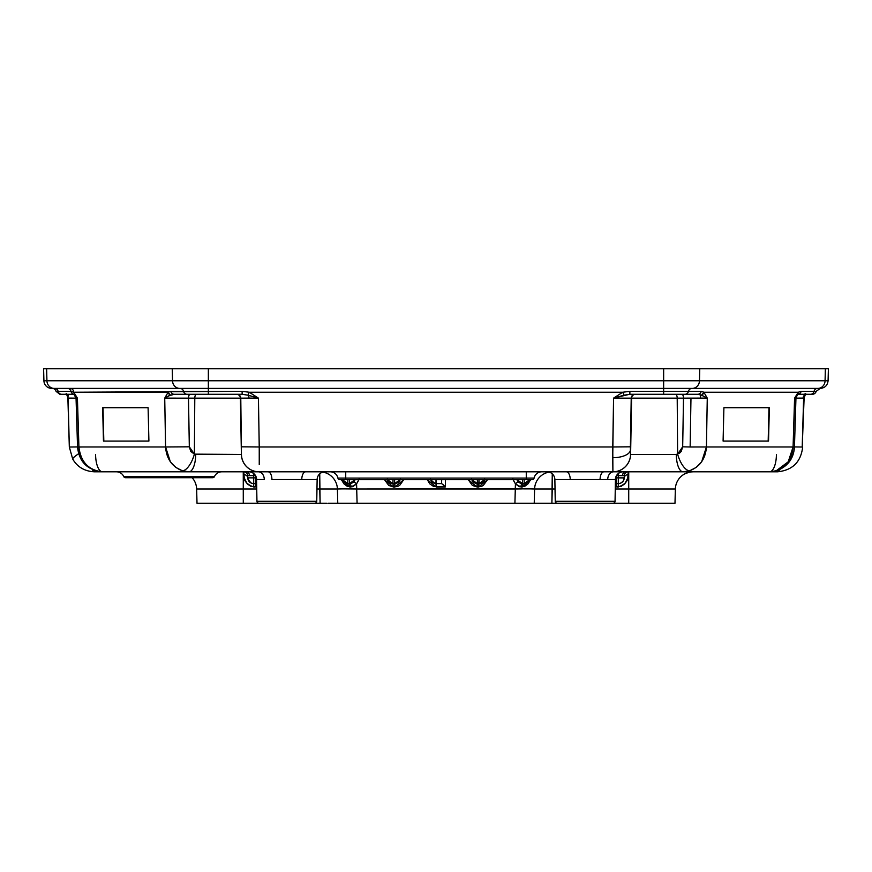 <?xml version="1.0" encoding="UTF-8"?>
<svg xmlns="http://www.w3.org/2000/svg" width="872" height="872" viewBox="0 0 872 872"><rect width="100%" height="100%" fill="white"/><g stroke="black" fill="none" stroke-linecap="round" stroke-linejoin="round"><path stroke-width="1.31" d="M255.452 475.632L249.425 475.6A3.924 2.78 90 0 0 246.645 471.817A3.924 2.78 -90 0 1 249.425 475.6L247.703 475.643A3.924 3.924 0 0 0 243.779 471.817L244.236 477.932L247.147 483.797L251.191 486.554L256.695 486.827M255.354 475.643L255.289 477.856L255.354 475.643L253.589 475.643L253.643 477.856L256.357 477.878L253.643 477.856L253.589 473.507L253.589 475.643L247.703 475.643L247.757 477.856L247.703 475.643A3.924 3.924 0 0 0 243.779 471.817L243.833 474.673A3.924 3.292 178.5 0 1 247.757 477.856L253.643 477.856L247.757 477.856L248.793 481.05L250.896 482.914L247.91 479.022M615.305 486.827L620.831 486.554L624.853 483.797L627.764 477.921L628.222 471.817A3.924 3.924 0 0 0 624.298 475.643L622.575 475.6A3.924 2.78 90 0 1 625.355 471.817A3.924 2.78 -90 0 0 622.575 475.6L618.412 475.643L618.412 473.507L618.412 475.643L616.646 475.643L616.711 477.856L618.357 477.856L618.412 475.643L618.357 477.856L624.243 477.856L624.298 475.643L624.243 477.856L622.521 477.921L616.711 477.856L616.548 475.632M802.207 447.02L803.635 398.123L794.588 398.123L796.736 395.844L798.262 392.237L801.139 391.354A3.924 3.619 90 0 1 798.054 394.275A3.924 3.619 -90 0 0 801.139 391.354L814.056 391.354A3.924 3.619 90 0 1 810.546 394.297L798.022 394.297L810.546 394.297A3.924 3.619 -90 0 0 814.056 391.354A3.924 3.619 90 0 1 817.554 388.411A3.924 3.619 -90 0 0 814.056 391.354L816.138 391.354A3.924 3.924 0 0 1 812.333 394.297A3.924 3.924 0 0 0 816.138 391.354L801.139 391.354L798.262 392.237L703.878 392.237L707.268 398.123L700.336 398.101A3.924 2.082 90 0 1 701.208 395.027L707.268 398.123L706.429 446.976L793.084 446.976L794.588 398.123L798.262 392.237L703.878 392.237L701.23 391.354L629.878 391.354L622.728 392.237L249.272 392.237L258.428 398.123L259.235 446.976L612.765 446.976L613.572 398.123L622.728 392.237L249.272 392.237L242.122 391.354L73.739 392.237L77.412 398.123L78.916 446.976L165.571 446.976L164.732 398.123L168.122 392.237L73.739 392.237L70.981 391.354L56.07 391.354A3.924 3.924 0 0 0 52.266 388.411L51.764 388.411A7.848 7.848 0 0 1 43.916 380.77L828.084 380.77L825.076 380.77L825.37 368.78L825.076 380.77A7.848 7.238 90 0 1 817.838 388.411L820.138 388.411M56.07 391.354A3.924 3.924 0 0 0 52.266 388.411L54.631 388.411A3.924 3.619 -90 0 1 58.13 391.354L56.07 391.354L59.863 394.297L61.639 394.297L59.863 394.297M221.684 471.817A7.848 7.848 0 0 0 214.49 476.526A1.962 1.962 0 0 1 212.692 477.703L125.503 477.703L212.692 477.703A1.962 1.962 0 0 0 214.49 476.526L123.704 476.526A1.962 1.962 0 0 0 125.503 477.703A1.962 1.962 0 0 1 123.704 476.526A7.848 7.848 0 0 0 116.51 471.817A7.848 7.848 0 0 1 123.704 476.526L214.49 476.526A7.848 7.848 0 0 1 221.662 471.817L102.482 471.817L188.941 471.817L182.324 470.782L175.697 467.348L170.378 461.855L165.571 446.976L78.916 446.976C79.57 454.748 81.946 460.612 86.056 464.58C90.743 469.332 96.214 471.752 102.482 471.817C88.573 470.291 80.725 462.007 78.916 446.976L77.412 398.123L76.355 398.101M793.073 447.053L789.433 446.976L794.447 447.053L795.951 398.101L794.447 447.053L793.084 446.976C792.136 458.759 786.533 466.684 776.287 470.738L769.518 471.817L776.287 470.738A17.658 6.529 72 0 0 777.126 470.597A17.658 6.529 -108 0 1 776.287 470.738L788.223 461.8L793.084 446.976L706.429 446.976L707.268 398.123L690.973 398.112L690.144 446.987L682.678 446.813L677.62 454.138L676.301 454.465L630.554 454.465L630.391 450.126A17.658 7.903 180 0 1 612.733 457.713L612.907 471.817A17.658 17.647 -90 0 0 630.554 454.465L631.219 398.155L630.609 454.465L631.59 398.155L677.206 398.155L677.62 454.138L677.206 398.155L683.506 398.155L682.678 446.813L690.144 446.987L690.973 398.112L683.506 398.155L682.678 446.813L681.239 451.402L679.626 453.091L676.301 454.465L630.609 454.465A17.658 17.647 90 0 1 612.962 471.817L623.284 471.817A7.848 7.848 0 0 0 615.436 479.524L570.234 479.524A7.848 3.869 90 0 0 566.364 471.817L305.636 471.817A7.848 3.869 -90 0 0 301.767 479.524L317.136 479.524L316.754 501.291L256.946 501.291A1.962 1.962 0 0 0 258.908 503.22L314.792 503.22A1.962 1.962 0 0 0 316.754 501.291L317.136 479.524A7.848 7.848 0 0 1 324.983 471.817A7.848 7.848 0 0 0 317.136 479.524L301.767 479.524A7.848 3.869 90 0 1 305.636 471.817L566.364 471.817A7.848 3.869 -90 0 1 570.234 479.524L554.865 479.524L555.246 501.291A1.962 1.962 0 0 0 557.208 503.22L613.092 503.22A1.962 1.962 0 0 0 615.054 501.291L555.246 501.291A1.962 1.962 0 0 0 557.208 503.22L613.092 503.22A1.962 1.962 0 0 0 615.054 501.291L615.436 479.524A7.848 7.848 0 0 1 623.218 471.817L683.059 471.817L623.186 471.817A7.848 7.826 -90 0 0 615.36 479.524A7.848 7.826 90 0 1 623.186 471.817L547.017 471.817A7.848 7.848 0 0 1 554.865 479.524L555.246 501.291L615.054 501.291L615.436 479.524L554.865 479.524A7.848 7.848 0 0 0 547.017 471.817M324.983 471.817L265.666 471.817M606.334 471.817L612.907 471.817L612.765 446.976L259.235 446.976L258.428 398.123L249.272 392.237L247.91 395.18L242.122 394.297L242.122 391.354L242.122 394.297L208.354 394.297L242.481 394.297L248.269 395.267A3.924 2.093 -90 0 1 248.989 398.101L240.781 398.155L241.446 454.465L194.38 454.138L194.794 398.155L194.38 454.138L190.761 451.402L189.322 446.813L188.494 398.155L240.41 398.155L241.391 454.465A17.658 17.647 90 0 0 259.038 471.817L258.45 471.817A7.848 5.842 -90 0 1 264.292 479.524L257.305 479.524M248.716 471.817A7.848 7.848 0 0 1 256.564 479.524L256.946 501.291L256.564 479.524A7.848 7.848 0 0 0 248.716 471.817L249.447 471.817M308.034 471.817L268.064 471.817A7.848 3.869 -90 0 1 271.933 479.524L301.767 479.524L271.933 479.524A7.848 3.869 90 0 0 268.064 471.817L259.038 471.817A17.658 17.647 -90 0 1 241.391 454.465L240.41 398.155L241.446 454.465L195.699 454.465A17.658 6.758 90 0 1 188.941 471.817L248.814 471.817A7.848 7.826 -90 0 1 256.641 479.524L258.047 479.524M691.703 394.297L686.526 394.297M803.635 398.123L803.123 398.101A3.924 3.706 90 0 1 804.42 395.245L804.311 396.989L804.42 395.245A3.924 3.706 -90 0 0 803.123 398.101L794.588 398.123L793.084 446.976L794.447 447.053C793.694 458.41 787.896 466.269 777.061 470.618L769.518 471.817A17.658 6.9 90 0 0 776.418 454.465A17.658 6.9 -90 0 1 769.518 471.817L683.059 471.817L769.518 471.817M74.676 394.558L77.412 398.123L73.739 392.237L70.981 391.354A3.924 3.619 90 0 0 67.482 388.411A3.924 3.619 -90 0 1 70.981 391.354A3.924 3.619 90 0 0 73.957 394.253A3.924 3.619 -90 0 1 70.981 391.354L58.13 391.354A3.924 3.619 90 0 0 61.639 394.297L74 394.297L61.639 394.297A3.924 3.619 -90 0 1 58.13 391.354A3.924 3.619 90 0 0 54.631 388.411L208.354 388.411L208.354 391.354L242.122 391.354L249.272 392.237L247.91 395.18L258.428 398.123L248.989 398.101A3.924 2.093 90 0 0 248.269 395.267L258.428 398.123L240.781 398.155A3.924 3.924 90 0 0 236.857 394.297A3.924 3.924 -90 0 1 240.781 398.155L240.41 398.155A3.924 3.924 90 0 0 236.486 394.297A3.924 3.924 -90 0 1 240.41 398.155L194.794 398.155A3.924 1.657 90 0 1 196.451 394.297A3.924 1.657 -90 0 0 194.794 398.155L164.732 398.123L165.571 446.976C166.476 458.825 172.056 466.76 182.324 470.782L188.941 471.817A17.658 6.758 -90 0 0 195.699 454.465L194.38 454.138A17.658 7.238 108 0 1 182.324 470.782A17.658 7.238 -72 0 0 194.38 454.138L189.322 446.813L165.571 446.976L189.322 446.813L188.494 398.155A3.924 1.657 90 0 1 190.15 394.297A3.924 1.657 -90 0 0 188.494 398.155L164.732 398.123L168.699 395.844L174.28 394.297A3.924 3.619 -90 0 1 170.77 391.354L168.122 392.237L164.732 398.123L170.367 395.18L168.122 392.237A3.924 3.314 39.5 0 0 170.367 395.18L174.28 394.297L185.474 394.297M78.633 453.702A17.658 2.06 150.2 0 0 72.703 459.032A17.658 2.06 -29.8 0 1 78.633 453.702M78.927 447.053L82.568 446.976L77.554 447.053L78.916 446.976L77.554 447.053L76.049 398.101L77.554 447.053C79.09 461.855 87.396 470.117 102.482 471.817A17.658 6.9 90 0 1 95.582 454.465A17.658 6.9 -90 0 0 102.482 471.817L95.876 471.817A17.658 4.567 -90 0 1 94.023 470.302A17.658 4.567 90 0 0 95.876 471.817L94.59 471.817A17.658 4.567 -90 0 1 92.388 469.627A17.658 4.567 90 0 0 94.59 471.817L90.753 471.512M537.555 503.22L551.889 503.22L552.259 473.823L552.259 489.018L534.601 489.018A17.658 17.658 0 0 1 549.109 472.101A17.658 17.658 0 0 0 534.601 489.018L555.028 489.018L552.259 489.018L551.889 503.22L628.723 503.22L628.723 489.018L615.272 489.018L628.723 489.018L628.723 503.22L674.993 503.22L675.364 489.018L674.993 503.22L534.231 503.22L534.601 489.018L534.231 503.22L534.601 489.018L529.151 488.876L356.703 489.018L357.084 503.22L514.916 503.22L515.298 489.018L514.916 503.22L534.231 503.22L357.084 503.22L356.703 489.018L342.849 488.876L337.399 489.018L337.769 503.22L334.412 503.22M197.007 503.22L196.636 489.018L197.007 503.22L243.277 503.22L243.277 489.018L196.636 489.018A17.658 17.658 0 0 0 192.134 477.703A17.658 17.658 0 0 1 196.636 489.018L243.277 489.018L243.277 503.22L320.111 503.22L319.741 489.018L316.972 489.018L337.399 489.018A17.658 17.658 0 0 0 322.891 472.101A17.658 17.658 0 0 1 337.399 489.018L319.741 489.018L319.741 473.823L320.111 503.22L197.007 503.22M675.364 489.018L628.723 489.018L628.723 471.817L628.723 489.018L675.364 489.018A17.658 17.658 0 0 1 693.022 471.817A17.658 17.658 0 0 0 675.364 489.018M258.45 471.817L248.814 471.817L258.45 471.817A7.848 5.842 90 0 1 264.292 479.524L256.641 479.524A7.848 7.826 90 0 0 248.814 471.817L243.266 471.817L243.277 489.018L256.728 489.018L243.277 489.018L243.277 471.817L221.662 471.817M543.921 503.22L537.871 503.22M530.274 503.22L527.843 503.22M344.178 503.22L341.671 503.22M334.14 503.22L328.079 503.22M337.769 503.22L339.175 503.22L337.769 503.22L337.399 489.018L338.096 488.941M339.175 503.22L357.084 503.22L339.175 503.22M326.869 503.22L320.111 503.22L326.869 503.22M336.428 503.22L332.603 503.22L336.428 503.22M820.236 388.411C824.912 387.975 827.528 385.424 828.084 380.77L828.4 368.78L699.769 368.78L699.475 380.77L699.769 368.78L663.647 368.78L663.647 380.77L663.647 368.78L208.354 368.78L208.354 380.77L208.354 368.78L172.231 368.78L172.525 380.77L172.231 368.78L46.63 368.78L46.925 380.77L46.63 368.78L43.6 368.78L43.916 380.77A7.848 7.848 0 0 0 51.764 388.411L820.236 388.411L816.138 391.354M612.896 368.78L615.327 368.78M330.303 368.78L332.723 368.78M716.261 368.78L715.661 368.78M759.774 368.78L759.109 368.78L759.774 368.78M761.659 368.78L762.64 368.78M109.36 368.78L110.341 368.78M578.278 368.78L575.683 368.78M545.556 368.78L543.812 368.78M328.188 368.78L326.444 368.78M296.317 368.78L293.722 368.78M738.529 471.817L776.124 471.817A17.658 4.567 -90 0 0 777.977 470.302A17.658 4.567 90 0 1 776.124 471.817L777.41 471.817A17.658 4.567 -90 0 0 779.612 469.627A17.658 4.567 90 0 1 777.41 471.817L768.723 471.817M623.284 471.817L622.553 471.817M623.186 471.817L613.55 471.817A7.848 5.842 -90 0 0 607.708 479.524A7.848 5.842 90 0 1 613.55 471.817L612.962 471.817A17.658 17.647 -90 0 0 630.609 454.465L630.554 454.465A17.658 17.647 90 0 1 612.907 471.817L563.966 471.817M512.834 478.979L515.461 483.927A17.658 3.183 -90 0 0 515.298 489.018L356.703 489.018A17.658 3.183 90 0 0 356.539 483.927L359.166 478.979M403.769 479.665L394.994 486.958L393.359 486.958L384.465 479.665L388.727 485.442L393.359 486.958L397.458 486.543L399.649 485.41L403.758 479.665M427.324 479.665L429.7 483.786L433.711 486.554L445.32 486.958L445.483 479.665L445.32 486.958L436.153 486.958L427.324 479.665M468.242 479.665L472.362 485.421L477.006 486.958L481.072 486.554L483.273 485.442L487.535 479.665L478.641 486.958L479.022 479.665L479.022 483.589L484.57 479.665A5.886 5.886 0 0 1 479.022 483.589L482.979 482.063L484.723 479.175M341.323 479.6L343.928 483.797L347.547 486.543L352.68 486.729L356.539 483.927A17.658 3.183 -90 0 1 356.703 489.018L349.999 488.92M347.765 488.898L339.72 488.898M521.968 488.92L515.298 489.018A17.658 3.183 90 0 1 515.461 483.927L519.331 486.74L524.464 486.543L528.072 483.786L530.677 479.6M534.601 489.018L533.991 488.941M532.302 488.898L524.279 488.898M73.226 459.239A17.658 2.06 -29.8 0 1 72.703 459.032L69.324 447.031L77.554 446.933L69.324 447.031L68.092 398.101L76.049 398.123L67.907 398.101L68.201 394.297L67.504 395.735L67.94 397.501M752.318 388.411L742.911 388.411L752.318 388.411M691.747 388.411L681.828 388.411L691.747 388.411M180.046 388.411L179.763 388.411A7.848 7.238 -90 0 1 172.525 380.77A7.848 7.238 90 0 0 179.763 388.411L180.046 388.411A3.924 3.619 -90 0 1 183.545 391.354A3.924 3.619 90 0 0 180.046 388.411M769.344 407.715L768.537 441.069L723.095 441.069L723.902 407.715L769.344 407.715L768.537 441.069L723.095 441.069L768.537 441.069L768.984 407.715L768.178 441.058L723.095 441.058L723.902 407.715L769.344 407.715M148.098 407.715L148.905 441.069L103.463 441.069L102.656 407.715L148.098 407.715L148.905 441.069L103.463 441.069L148.905 441.058L103.463 441.069L102.656 407.715L148.098 407.715M259.246 464.58L259.235 446.976L259.246 464.58M689.676 470.782L683.059 471.817L689.676 470.782C699.943 466.76 705.524 458.825 706.429 446.976L701.622 461.855L696.303 467.348L689.676 470.782A17.658 7.238 -108 0 1 677.62 454.138A17.658 7.238 72 0 0 689.676 470.782M690.984 471.937L693.011 471.817M682.569 475.251L683.43 474.651L682.558 475.251M681.533 476.058L680.127 477.409M688.978 472.286L684.76 473.867M43.916 380.77L46.925 380.77A7.848 7.238 90 0 0 54.162 388.411A7.848 7.238 -90 0 1 46.925 380.77L208.354 380.77L208.354 388.411L663.647 388.411L663.647 380.77L663.647 388.411L692.237 388.411A7.848 7.238 -90 0 0 699.475 380.77A7.848 7.238 90 0 1 692.237 388.411L817.838 388.411A7.848 7.238 -90 0 0 825.076 380.77L208.354 380.77L208.354 394.297L208.354 391.354L183.545 391.354A3.924 3.619 90 0 0 187.055 394.297L208.354 394.297L187.055 394.297A3.924 3.619 -90 0 1 183.545 391.354L170.77 391.354A3.924 3.619 90 0 0 174.28 394.297L174.792 394.297M810.546 394.297L812.333 394.297L810.546 394.297M684.945 394.297L697.72 394.297L701.208 395.027A3.924 2.082 -90 0 0 700.336 398.101L683.506 398.155A3.924 1.657 90 0 0 681.85 394.297A3.924 1.657 -90 0 1 683.506 398.155L677.206 398.155A3.924 1.657 90 0 0 675.549 394.297A3.924 1.657 -90 0 1 677.206 398.155L631.59 398.155A3.924 3.924 90 0 1 635.514 394.297A3.924 3.924 -90 0 0 631.59 398.155L613.572 398.123L612.733 457.713A17.658 7.903 0 0 0 630.391 450.126L630.412 446.813L612.765 446.976L630.412 446.813L631.219 398.155A3.924 3.924 90 0 1 635.143 394.297A3.924 3.924 -90 0 0 631.219 398.155L613.572 398.123L629.519 394.297L697.72 394.297L701.633 395.18L707.268 398.123L703.878 392.237L701.633 395.18A3.924 3.314 -39.5 0 0 703.878 392.237L701.23 391.354A3.924 3.619 90 0 1 697.72 394.297A3.924 3.619 -90 0 0 701.23 391.354L688.455 391.354A3.924 3.619 90 0 1 691.954 388.411A3.924 3.619 -90 0 0 688.455 391.354A3.924 3.619 90 0 1 684.945 394.297A3.924 3.619 -90 0 0 688.455 391.354L663.647 391.354L663.647 388.411L663.647 394.297L684.945 394.297M666.906 394.297L663.647 394.297L663.647 391.354L629.878 391.354L629.878 394.297L663.647 394.297M72.714 459.064C77.412 467.098 84.704 471.349 94.59 471.817L95.876 471.817M75.461 396.128L77.412 398.123L76.049 398.101L73.826 394.155L74.491 394.297M794.447 446.933L802.676 447.031L794.447 446.933M802.207 446.976L804.115 398.112L805.543 393.97M690.144 446.987L706.429 446.976L690.144 446.987M676.301 454.465A17.658 6.758 90 0 0 683.059 471.817A17.658 6.758 -90 0 1 676.301 454.465M241.588 446.813L259.235 446.976L241.588 446.813M241.446 454.465A17.658 17.647 90 0 0 259.093 471.817L259.093 471.817A17.658 17.647 -90 0 1 241.446 454.465M803.962 394.297L804.398 395.18A3.924 3.466 28 0 0 805.336 394.297L804.398 395.18L803.962 394.297L805.717 393.697M796.234 396.575L796.736 395.844M339.84 479.665L532.16 479.665A1.962 1.962 0 0 0 534.078 478.096A7.848 7.848 0 0 1 541.774 471.817A7.848 7.848 0 0 0 534.078 478.096L526.274 478.096L526.274 471.817L526.274 478.096L345.726 478.096L345.726 471.817L345.726 478.096L337.922 478.096A7.848 7.848 0 0 0 330.226 471.817A7.848 7.848 0 0 1 337.922 478.096A1.962 1.962 0 0 0 339.84 479.665L532.16 479.665A1.962 1.962 0 0 0 534.078 478.096L526.274 478.096L526.274 479.665L526.274 478.096L345.726 478.096L345.726 479.665L345.726 478.096L337.922 478.096A1.962 1.962 0 0 0 339.84 479.665M256.946 501.291L316.754 501.291A1.962 1.962 0 0 1 314.792 503.22L258.908 503.22A1.962 1.962 0 0 1 256.946 501.291M600.067 479.524A7.848 3.869 90 0 1 603.936 471.817A7.848 3.869 -90 0 0 600.067 479.524M566.364 471.817L603.936 471.817M268.064 471.817L305.636 471.817M70.12 388.411A3.924 3.619 -90 0 1 73.739 392.237A3.924 3.619 90 0 0 70.12 388.411M798.262 392.237A3.924 3.281 41.1 0 1 797.608 394.7A3.924 3.281 41.1 0 1 797.073 395.18L794.588 398.123L798.262 392.237M629.878 394.297L629.878 391.354L622.728 392.237L624.09 395.18L629.878 394.297M622.728 392.237L613.572 398.123L624.09 395.18L622.728 392.237M441.679 479.665L441.581 483.589L436.153 483.589L441.581 483.589L441.679 479.665M441.679 483.589L445.32 486.958L442.791 484.287M394.874 483.589L394.994 486.958L394.635 483.589L392.978 483.589A5.886 5.886 0 0 1 387.43 479.665L392.978 483.589L392.978 479.665L392.978 483.589L394.635 483.589L394.635 479.665L394.635 483.589L400.183 479.665A5.886 5.886 0 0 1 394.635 483.589L398.624 482.031L400.324 479.219M516.987 479.742L518.677 482.183A3.924 1.319 -49.5 0 0 515.461 483.927L520.9 486.958A3.924 1.624 -90 0 1 522.502 483.589L524.159 483.589A3.924 1.864 -90 0 0 522.317 486.958L520.9 486.958A3.924 1.624 90 0 1 522.502 483.589L522.502 479.665L522.502 483.589A5.886 5.886 0 0 1 516.954 479.665L522.502 483.589L524.159 483.589L524.159 479.665L524.159 483.589L529.707 479.665A5.886 5.886 0 0 1 524.159 483.589L525.402 483.459M352.484 482.772L353.324 482.183A3.924 1.319 -130.5 0 1 356.539 483.927L351.1 486.958A3.924 1.624 90 0 0 349.498 483.589L347.841 483.589A5.886 5.886 0 0 1 342.293 479.665L347.841 483.589L347.841 479.665L347.841 483.589L349.498 483.589L349.498 479.665L349.498 483.589L355.046 479.665A5.886 5.886 0 0 1 349.498 483.589L353.04 482.401L355.013 479.742M255.289 483.589L253.643 483.589A5.886 5.886 0 0 1 247.757 477.856C248.171 481.355 250.133 483.262 253.643 483.589L253.643 477.856L253.643 483.589L255.289 483.589L255.289 477.856L255.289 483.589L256.63 483.437A5.886 5.886 0 0 1 255.289 483.589L255.289 486.958L255.289 483.589M471.676 479.219L474.532 482.859L479.022 483.589L478.641 486.958L477.006 486.958L477.365 483.589A5.886 5.886 0 0 1 471.817 479.665L477.365 483.589L477.365 479.665L477.365 483.589L479.022 483.589M621.202 482.859L623.208 481.039L624.243 477.856A5.886 5.886 0 0 1 618.357 483.589L618.357 477.856L618.357 483.589C621.867 483.262 623.829 481.355 624.243 477.856A3.924 3.292 -178.5 0 1 628.167 474.673C628.756 480.265 625.486 484.363 618.357 486.958L616.711 486.958L616.711 477.856L615.643 477.878L616.711 477.856L616.711 483.589L615.37 483.437L618.357 483.589L616.711 483.589A5.886 5.886 0 0 1 615.37 483.437L615.545 483.47M624.243 477.856A3.924 3.292 1.5 0 1 628.167 474.673L628.222 471.817A3.924 3.924 0 0 0 624.298 475.643L616.646 475.643M433.831 483.11L436 483.589L436 479.665L436.153 483.589L431.989 481.867L433.831 483.11M431.28 481.006L430.746 480.025L431.28 481.006M430.408 478.968L430.746 480.025L430.408 478.968M619.534 483.47L620.352 483.241M513.041 479.665L515.461 483.927A3.924 1.319 130.5 0 1 518.677 482.183L521.51 483.502M518.96 482.401L520.519 483.241M527.091 482.816L529.195 480.755M525.98 483.306L526.535 483.088M387.277 479.175L389.021 482.053L392.978 483.589L393.359 486.958L392.978 483.589M343.328 481.475L347.841 483.589A3.924 1.864 -90 0 1 349.683 486.958A3.924 1.864 90 0 0 347.841 483.589M345.465 483.088L346.031 483.306M342.456 480.091L344.92 482.816M430.463 479.197L431.313 481.05L433.766 483.088M433.33 482.87L436.153 483.589L436.153 486.958L436 483.589M431.291 481.028L432.011 481.889M618.357 486.958L618.357 483.589L618.357 486.958M623.208 481.039L624.232 478.216M616.711 483.589L616.711 486.958M530.645 479.665L522.317 486.958A3.924 1.864 90 0 1 524.159 483.589L528.683 481.464M477.126 483.589L477.006 486.958L468.231 479.665M430.605 479.665L434.866 483.448M434.899 483.459L436.153 483.589M350.522 483.502L351.471 483.252M351.558 483.219L352.43 482.805M358.959 479.665L356.539 483.927A3.924 1.319 49.5 0 0 353.324 482.183M349.825 483.579L349.498 483.589A3.924 1.624 -90 0 1 351.1 486.958L349.683 486.958L341.355 479.665M255.289 486.958L253.643 486.958L253.643 483.589L253.643 486.958C246.514 484.374 243.244 480.276 243.833 474.673A3.924 3.292 -1.5 0 1 247.757 477.856L247.768 478.129M251.398 483.143L253.643 483.589M43.709 368.78L828.269 368.78M236.454 503.22L238.786 503.22M326.618 503.22L325.866 503.22M635.546 503.22L633.214 503.22M546.134 503.22L545.36 503.22M588.731 503.22L589.374 503.22M103.016 407.715L103.823 441.058L103.016 407.715M69.324 447.031L67.885 398.112M66.185 393.523L67.667 396.913M802.676 447.031C800.888 462.062 792.463 470.324 777.41 471.817M795.951 398.101L797.629 394.297M346.642 483.47L347.209 483.557"/></g></svg>

